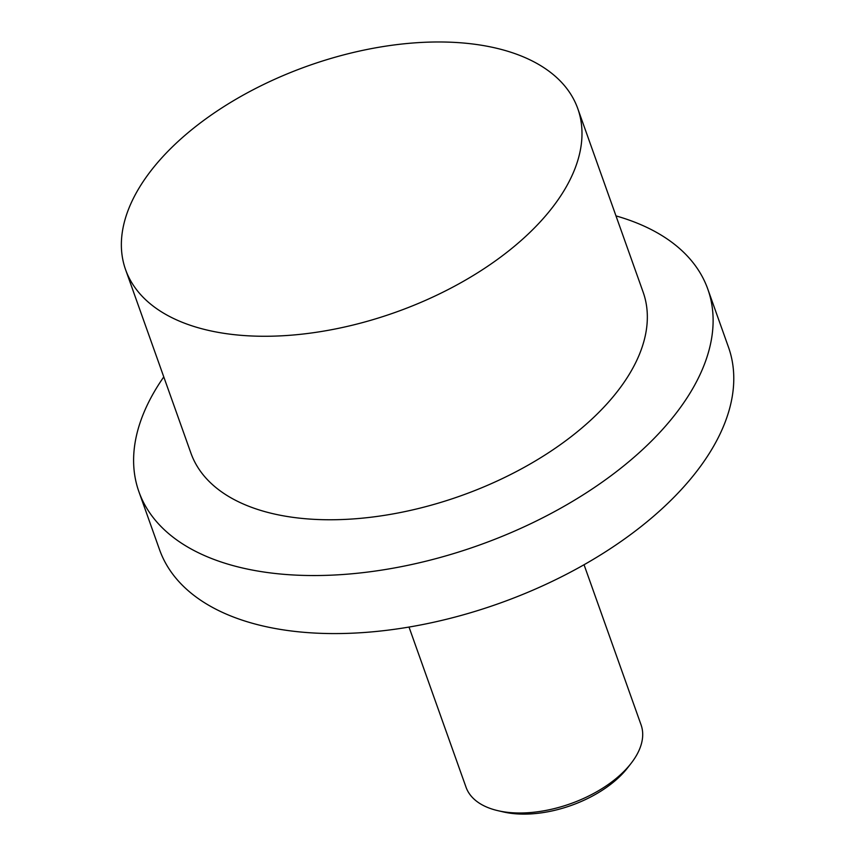 <?xml version="1.0" encoding="UTF-8"?>
<svg xmlns="http://www.w3.org/2000/svg" width="856" height="856" viewBox="0 0 856 856"><rect width="100%" height="100%" fill="white"/><g stroke="black" fill="none" stroke-linecap="round" stroke-linejoin="round"><path stroke-width="1.28" d="M409.008 627.063L466.028 787.21A92.908 50.611 -19.6 0 0 498.042 810.707A92.908 50.611 -19.6 0 0 505.19 812.023A92.908 50.611 -19.6 0 0 631.118 763.317A92.908 50.611 -19.6 0 0 641.08 724.882L584.049 564.735M498.042 810.707L503.563 811.98A86.617 47.187 -19.6 0 0 510.23 813.2A86.617 47.187 -19.6 0 0 627.641 767.789L631.118 763.317M125.575 269.629L190.92 453.124A240.012 130.743 -19.6 0 0 292.089 517.227A240.012 130.743 -19.6 0 0 546.032 454.354A240.012 130.743 -19.6 0 0 643.124 292.099L577.779 108.616A240.012 130.743 -19.6 0 0 476.61 44.512A240.012 130.743 -19.6 0 0 222.678 107.385A240.012 130.743 -19.6 0 0 125.575 269.629A240.012 130.743 -19.6 0 0 226.754 333.733A240.012 130.743 -19.6 0 0 480.687 270.86A240.012 130.743 -19.6 0 0 577.779 108.616M163.774 376.918A301.943 164.48 -19.6 0 0 138.907 491.719A301.943 164.48 -19.6 0 0 266.195 572.354A301.943 164.48 -19.6 0 0 585.665 493.249A301.943 164.48 -19.6 0 0 707.816 289.135A301.943 164.48 -19.6 0 0 615.978 215.894M138.907 491.719L159.569 549.745A301.943 164.48 -19.6 0 0 286.856 630.39A301.943 164.48 -19.6 0 0 606.326 551.285A301.943 164.48 -19.6 0 0 728.477 347.172L707.816 289.135"/></g></svg>
